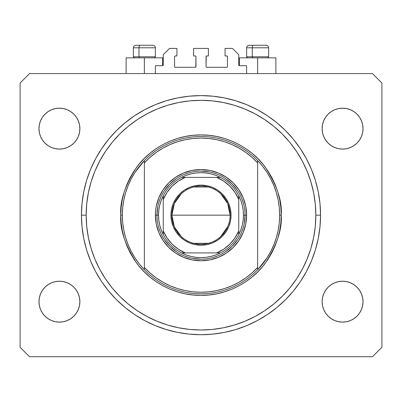 <?xml version="1.0" encoding="UTF-8"?>
<svg xmlns="http://www.w3.org/2000/svg" width="402" height="402" viewBox="0 0 402 402"><rect width="100%" height="100%" fill="white"/><g stroke="black" fill="none" stroke-linecap="round" stroke-linejoin="round"><path stroke-width="0.6" d="M155.383 73.581L155.383 65.717L162.619 65.717L155.383 65.717L155.383 73.581M163.247 65.089L163.247 54.707L163.247 65.089A0.628 0.628 0 0 1 162.619 65.717L162.619 57.853L144.368 57.853L144.368 73.581L144.368 57.853L126.122 57.853L126.122 73.581M163.247 54.707L169.538 48.416L176.93 48.416L176.93 55.963L175.202 55.963L176.93 55.963L176.93 48.416L169.538 48.416L163.247 54.707M174.574 56.597L174.574 66.662L174.574 56.597A0.628 0.628 0 0 1 175.202 55.963L175.202 55.963M175.202 67.29L195.337 67.29L175.202 67.29A0.628 0.628 0 0 1 174.574 66.662L174.574 66.662M195.784 67.109L195.965 56.597L195.965 66.662A0.628 0.628 0 0 1 195.337 67.29L195.337 67.29M195.337 55.963L193.608 55.963L195.337 55.963A0.628 0.628 0 0 1 195.965 56.597L195.965 56.597M193.608 55.963L193.608 48.416L193.608 55.963M208.392 48.416L193.608 48.416L208.392 48.416L208.392 55.963L206.663 55.963L208.392 55.963L208.392 48.416M206.216 56.149L206.035 66.662L206.035 56.597A0.628 0.628 0 0 1 206.663 55.963L206.663 55.963M206.663 67.29L226.798 67.29L206.663 67.29A0.628 0.628 0 0 1 206.035 66.662L206.035 66.662M227.426 66.662L227.426 56.597L227.426 66.662A0.628 0.628 0 0 1 226.798 67.29L226.798 67.29M226.798 55.963L225.07 55.963L226.798 55.963A0.628 0.628 0 0 1 227.426 56.597L227.426 56.597M225.07 55.963L225.07 48.416L232.462 48.416L238.753 54.707L238.753 65.089L238.753 54.707L232.462 48.416L225.07 48.416L225.07 55.963M239.381 57.853L257.632 57.853L257.632 73.581L257.632 57.853L275.878 57.853L239.381 57.853L239.381 65.717L246.617 65.717L239.381 65.717A0.628 0.628 0 0 1 238.753 65.089L238.753 65.089M246.617 65.717L246.617 73.581L246.617 65.717M227.04 56.014L227.381 56.355L227.04 56.014M227.381 66.903L227.04 67.245L227.381 66.903M174.96 67.245L174.619 66.903L174.96 67.245M174.619 56.355L174.96 56.014L174.619 56.355M239.381 65.717L238.803 65.33M163.197 65.33L162.86 65.672M320.55 215.155A119.55 119.55 0 0 1 201 334.71A119.55 119.55 0 0 1 81.45 215.155L82.023 203.437L83.747 191.834L86.596 180.453L90.55 169.408L95.565 158.8L101.595 148.74L108.585 139.313L116.464 130.62L125.158 122.741L134.58 115.756L144.645 109.721L155.247 104.706L166.297 100.756L177.679 97.902L189.282 96.184L201 95.606L212.718 96.184L224.321 97.902L235.703 100.756L246.753 104.706L257.355 109.721L267.42 115.756L276.842 122.741L285.536 130.62L293.415 139.313L300.405 148.74L306.435 158.8L311.449 169.408L315.404 180.453L318.253 191.834L319.977 203.437L320.55 215.155L319.977 226.874L318.253 238.481L315.404 249.863L311.449 260.908L306.435 271.516L300.405 281.576L293.415 290.998L285.536 299.691L276.842 307.57L267.42 314.56L257.355 320.59L246.753 325.61L235.703 329.56L224.321 332.414L212.718 334.132L201 334.71L189.282 334.132L177.679 332.414L166.297 329.56L155.247 325.61L144.645 320.59L134.58 314.56L125.158 307.57L116.464 299.691L108.585 290.998L101.595 281.576L95.565 271.516L90.55 260.908L86.596 249.863L83.747 238.481L82.023 226.874L81.45 215.155A119.55 119.55 0 0 1 201 95.606A119.55 119.55 0 0 1 320.55 215.155L315.831 215.155L320.55 215.155M40.532 309.5L39.371 305.666L38.979 301.676A20.452 20.452 0 0 1 59.426 281.224A20.452 20.452 0 0 1 79.877 301.676A20.452 20.452 0 0 1 59.426 322.123A20.452 20.452 0 0 1 38.979 301.676L39.371 297.686L40.532 293.847L42.421 290.314L44.964 287.214L48.064 284.671L51.602 282.782L55.436 281.616L59.426 281.224L63.415 281.616L67.25 282.782L70.787 284.671L73.888 287.214L76.43 290.314L78.32 293.847L79.48 297.686L79.877 301.676L79.48 305.666L78.32 309.5L76.43 313.037L73.888 316.133L70.787 318.68L67.25 320.57L63.415 321.731L59.426 322.123L55.436 321.731L51.602 320.57L48.064 318.68L44.964 316.133L42.421 313.037L40.532 309.5L39.371 305.666L38.979 301.676L39.371 297.686L40.532 293.847L42.421 290.314L44.964 287.214L48.064 284.671M359.579 290.314L361.468 293.847L362.629 297.686L363.021 301.676A20.452 20.452 0 0 1 342.574 322.123A20.452 20.452 0 0 1 322.123 301.676L322.52 297.686L323.68 293.847L325.57 290.314L328.112 287.214L331.213 284.671L334.75 282.782L338.584 281.616L342.574 281.224L346.564 281.616L350.398 282.782L353.936 284.671L357.036 287.214L359.579 290.314L361.468 293.847L362.629 297.686L363.021 301.676L362.629 305.666L361.468 309.5L359.579 313.037L357.036 316.133L353.936 318.68L350.398 320.57L346.564 321.731L342.574 322.123L338.584 321.731L334.75 320.57L331.213 318.68L328.112 316.133L325.57 313.037L323.68 309.5L322.52 305.666L322.123 301.676A20.452 20.452 0 0 1 342.574 281.224A20.452 20.452 0 0 1 363.021 301.676L362.629 305.666L361.468 309.5M361.468 120.816L362.629 124.65L363.021 128.64A20.452 20.452 0 0 1 342.574 149.092A20.452 20.452 0 0 1 322.123 128.64L322.52 124.65L323.68 120.816L325.57 117.278L328.112 114.178L331.213 111.635L334.75 109.746L338.584 108.585L342.574 108.188L346.564 108.585L350.398 109.746L353.936 111.635L357.036 114.178L359.579 117.278L361.468 120.816L362.629 124.65L363.021 128.64L362.629 132.63L361.468 136.464L359.579 140.002L357.036 143.102L353.936 145.645L350.398 147.534L346.564 148.695L342.574 149.092L338.584 148.695L334.75 147.534L331.213 145.645L328.112 143.102L325.57 140.002L323.68 136.464L322.52 132.63L322.123 128.64A20.452 20.452 0 0 1 342.574 108.188A20.452 20.452 0 0 1 363.021 128.64L362.629 132.63L361.468 136.464L359.579 140.002L357.036 143.102L353.936 145.645M42.421 140.002L40.532 136.464L39.371 132.63L38.979 128.64A20.452 20.452 0 0 1 59.426 108.188A20.452 20.452 0 0 1 79.877 128.64A20.452 20.452 0 0 1 59.426 149.092A20.452 20.452 0 0 1 38.979 128.64L39.371 124.65L40.532 120.816L42.421 117.278L44.964 114.178L48.064 111.635L51.602 109.746L55.436 108.585L59.426 108.188L63.415 108.585L67.25 109.746L70.787 111.635L73.888 114.178L76.43 117.278L78.32 120.816L79.48 124.65L79.877 128.64L79.48 132.63L78.32 136.464L76.43 140.002L73.888 143.102L70.787 145.645L67.25 147.534L63.415 148.695L59.426 149.092L55.436 148.695L51.602 147.534L48.064 145.645L44.964 143.102L42.421 140.002L40.532 136.464L39.371 132.63L38.979 128.64L39.371 124.65L40.532 120.816M372.463 356.73L29.537 356.73L20.1 347.293L20.1 83.023L29.537 73.581L372.463 73.581L381.9 83.023L381.9 347.293L372.463 356.73L381.9 347.293L381.9 83.023L372.463 73.581L29.537 73.581L20.1 83.023L20.1 347.293L29.537 356.73L372.463 356.73M55.436 281.616L59.426 281.224M78.32 293.847L79.48 297.686M73.888 316.133L70.787 318.68M59.426 322.123L55.436 321.731M48.064 318.68L44.964 316.133M323.68 293.847L325.57 290.314M328.112 287.214L331.213 284.671M342.574 281.224L346.564 281.616M353.936 284.671L357.036 287.214M357.036 316.133L353.936 318.68M346.564 321.731L342.574 322.123M328.112 114.178L331.213 111.635M342.574 108.188L346.564 108.585M353.936 111.635L357.036 114.178M346.564 148.695L342.574 149.092M323.68 136.464L322.52 132.63M44.964 114.178L48.064 111.635M55.436 108.585L59.426 108.188M78.32 136.464L76.43 140.002M73.888 143.102L70.787 145.645M59.426 149.092L55.436 148.695M48.064 145.645L44.964 143.102M315.404 180.453L314.64 178.031M306.435 158.8L300.405 148.74M224.321 97.902L212.718 96.184M86.596 249.863L87.36 252.285M95.565 271.516L101.595 281.576M177.679 332.414L189.282 334.132M162.619 57.853L126.122 57.853M266.079 45.27L253.476 45.27A2.518 1.231 90 0 0 252.25 47.788L252.25 56.782L252.773 57.853L252.25 56.782L268.642 56.782L252.25 56.782L252.25 47.788L268.586 47.788M267.571 57.853L268.642 56.782L268.642 47.788C268.486 46.26 267.652 45.421 266.124 45.27C267.652 45.421 268.486 46.26 268.642 47.788L246.617 47.788C246.773 46.26 247.612 45.421 249.134 45.27C247.612 45.421 246.773 46.26 246.617 47.788L246.617 56.782L252.25 56.782L246.617 56.782L247.687 57.853M265.707 45.27L249.16 45.27M246.672 47.788L252.25 47.788A2.518 1.231 -90 0 1 253.476 45.27L249.18 45.27M152.82 45.27L140.218 45.27A2.518 1.231 90 0 0 138.986 47.788L138.986 56.782L139.509 57.853L138.986 56.782L155.383 56.782L138.986 56.782L138.986 47.788L155.328 47.788M154.313 57.853L155.383 56.782L155.383 47.788C155.227 46.26 154.388 45.421 152.866 45.27C154.388 45.421 155.227 46.26 155.383 47.788L133.358 47.788C133.514 46.26 134.348 45.421 135.876 45.27C134.348 45.421 133.514 46.26 133.358 47.788L133.358 56.782L138.986 56.782L133.358 56.782L134.429 57.853M152.448 45.27L135.901 45.27M133.414 47.788L138.986 47.788A2.518 1.231 -90 0 1 140.218 45.27L135.921 45.27M155.383 215.155L156.956 215.155L155.383 215.155L155.599 210.688L156.257 206.256L158.855 197.699L163.071 189.814L168.745 182.9L175.654 177.227L183.543 173.011L192.101 170.418L201 169.538L209.899 170.418L218.457 173.011L226.346 177.227L233.255 182.9L238.929 189.814L243.145 197.699L245.743 206.256L246.617 215.155A45.617 45.617 0 0 1 201 260.777A45.617 45.617 0 0 1 155.383 215.155A45.617 45.617 0 0 1 201 169.538A45.617 45.617 0 0 1 246.617 215.155L245.743 224.055L243.145 232.612L238.929 240.502L233.255 247.416L226.346 253.089L218.457 257.305L209.899 259.898L201 260.777L192.101 259.898L183.543 257.305L175.654 253.089L168.745 247.416L163.071 240.502L158.855 232.612L156.257 224.055L155.383 215.155M245.044 215.155L246.617 215.155L245.044 215.155A44.044 44.044 0 0 0 201 171.111A44.044 44.044 0 0 0 156.956 215.155L158.529 215.155A42.471 42.471 0 0 1 163.247 195.699L161.202 200.317L159.725 205.146L158.83 210.115L158.529 215.155L158.83 220.201L159.725 225.17L161.202 229.994L163.247 234.617A42.471 42.471 0 0 1 158.529 215.155L156.956 215.155A44.044 44.044 0 0 1 201 171.111A44.044 44.044 0 0 1 245.044 215.155A44.044 44.044 0 0 1 201 259.205A44.044 44.044 0 0 1 156.956 215.155A44.044 44.044 0 0 0 201 259.205A44.044 44.044 0 0 0 245.044 215.155L243.471 215.155L245.044 215.155L244.2 223.748M266.993 257.948L262.596 264.069L257.632 269.742L257.632 267.446A77.078 77.078 0 0 1 144.368 267.446L150.057 273.003L156.283 277.938L162.986 282.209L170.091 285.767L177.528 288.576L185.211 290.601L193.066 291.827L201 292.239L208.934 291.827L216.789 290.601L224.472 288.576L231.909 285.767L239.014 282.209L245.717 277.938L251.943 273.003L257.632 267.446L257.632 162.865L251.943 157.313L245.717 152.378L239.014 148.107L231.909 144.549L224.472 141.74L216.789 139.715L208.934 138.489L201 138.077L193.066 138.489L185.211 139.715L177.528 141.74L170.091 144.549L162.986 148.107L156.283 152.378L150.057 157.313L144.368 162.865L144.368 269.742A78.651 78.651 0 0 0 257.632 269.742A78.651 78.651 0 0 1 122.349 215.155L120.776 215.155L122.349 215.155A78.651 78.651 0 0 1 257.632 160.574A78.651 78.651 0 0 1 279.651 215.155L281.224 215.155C282.294 229.1 276.948 245.145 265.179 263.295C252.868 280.521 228.235 295.701 201 295.385C173.764 295.701 149.132 280.521 136.821 263.295C125.052 245.145 119.706 229.1 120.776 215.155L121.163 223.02L122.319 230.808L124.228 238.446L126.881 245.858L130.248 252.974L134.293 259.727L138.986 266.054L144.273 271.888L150.107 277.174L156.428 281.862L163.182 285.907L170.297 289.274L177.714 291.927L185.347 293.842L193.136 294.998L201 295.385L208.864 294.998L216.653 293.842L224.286 291.927L231.703 289.274L238.818 285.907L245.572 281.862L251.893 277.174L257.727 271.888L263.014 266.054L267.707 259.727L271.752 252.974L275.119 245.858L277.772 238.446L279.681 230.808L280.837 223.02L281.224 215.155L280.837 207.296L279.681 199.508L277.772 191.87L275.119 184.458L271.752 177.337L267.707 170.589L263.014 164.262L257.727 158.428L251.893 153.142L245.572 148.454L238.818 144.403L231.703 141.037L224.286 138.388L216.653 136.474L208.864 135.318L201 134.931L193.136 135.318L185.347 136.474L177.714 138.388L170.297 141.037L163.182 144.403L156.428 148.454L150.107 153.142L144.273 158.428L138.986 164.262L134.293 170.589L130.248 177.337L126.881 184.458L124.228 191.87L122.319 199.508L121.163 207.296L120.776 215.155C119.706 201.211 125.052 185.166 136.821 167.021C149.132 149.795 173.764 134.615 201 134.931C228.235 134.615 252.868 149.795 265.179 167.021C276.948 185.166 282.294 201.211 281.224 215.155L279.651 215.155A78.651 78.651 0 0 0 279.651 215.135A78.651 78.651 0 0 1 257.632 269.742L266.993 257.948L270.787 251.436L273.938 244.587L276.425 237.456L278.209 230.145L279.289 222.688L279.651 215.155L279.289 207.628L278.209 200.166A78.651 78.651 0 0 0 278.209 200.156M81.45 215.155L86.169 215.155A114.831 114.831 0 0 1 201 100.324A114.831 114.831 0 0 1 315.831 215.155L315.279 226.411L313.625 237.562L310.887 248.491L307.093 259.104L302.274 269.29L296.48 278.953L289.767 288.008L282.199 296.354L273.847 303.922L264.797 310.635L255.129 316.429L244.944 321.248L234.336 325.047L223.401 327.781L212.256 329.439L201 329.992L189.744 329.439L178.599 327.781L167.664 325.047L157.056 321.248L146.871 316.429L137.203 310.635L128.153 303.922L119.801 296.354L112.233 288.008L105.52 278.953L99.726 269.29L94.907 259.104L91.113 248.491L88.375 237.562L86.721 226.411L86.169 215.155L86.721 203.899L88.375 192.754L91.113 181.825L94.907 171.212L99.726 161.026L105.52 151.358L112.233 142.308L119.801 133.956L128.153 126.389L137.203 119.68L146.871 113.887L157.056 109.068L167.664 105.269L178.599 102.53L189.744 100.877L201 100.324L212.256 100.877L223.401 102.53L234.336 105.269L244.944 109.068L255.129 113.887L264.797 119.68L273.847 126.389L282.199 133.956L289.767 142.308L296.48 151.358L302.274 161.026L307.093 171.212L310.887 181.825L313.625 192.754L315.279 203.899L315.831 215.155A114.831 114.831 0 0 1 201 329.992A114.831 114.831 0 0 1 86.169 215.155L81.45 215.155M278.209 200.166L276.42 192.844L273.938 185.729L270.787 178.88A78.651 78.651 0 0 0 270.777 178.865M131.223 178.865A78.651 78.651 0 0 0 131.203 178.9L128.062 185.729L125.575 192.859M123.791 200.156A78.651 78.651 0 0 0 123.786 200.181L122.71 207.628L122.349 215.155A78.651 78.651 0 0 0 122.349 215.181M122.349 215.155L122.71 222.688L123.791 230.145A78.651 78.651 0 0 0 123.791 230.16M123.791 230.145L125.58 237.466L128.062 244.587L131.213 251.436A78.651 78.651 0 0 0 131.223 251.451M257.632 269.742L257.632 160.574A78.651 78.651 0 0 0 144.368 160.574L144.368 162.865A77.078 77.078 0 0 1 257.632 162.865L257.632 160.574L262.596 166.247L266.993 172.368L270.787 178.88M315.404 249.863L314.64 252.285M224.321 332.414L212.718 334.132M86.596 180.453L87.36 178.031M177.679 97.902L189.282 96.184M243.15 202.372L241.682 198.281M235.049 187.216L237.622 190.689L232.145 184.01L225.472 178.533L228.944 181.111M217.874 174.473L213.784 173.011M209.593 171.961L201 171.111M188.216 173.011L184.126 174.473M173.056 181.111L176.528 178.533L169.855 184.01L164.378 190.689L166.951 187.216M160.318 198.281L158.85 202.372M157.8 206.563L156.956 215.155M158.85 227.944L160.318 232.034M166.951 243.099L164.378 239.627L169.855 246.3L176.528 251.778L173.056 249.205M184.126 255.843L188.216 257.305M192.407 258.355L201 259.205M213.784 257.305L217.874 255.843M228.944 249.205L225.472 251.778L232.145 246.3L237.622 239.627L235.049 243.099M241.682 232.034L243.15 227.944M131.213 251.436L135.007 257.948L139.404 264.069L144.368 269.742L144.368 160.574L135.007 172.368L131.213 178.88M144.368 160.574L139.404 166.247L135.007 172.368M125.58 192.844L123.791 200.166M181.302 236.582L174.352 226.854L171.9 215.155A29.1 29.1 0 0 0 201 244.26A29.1 29.1 0 0 0 230.1 215.155L231.044 215.155A30.044 30.044 0 0 1 201 245.205A30.044 30.044 0 0 1 170.956 215.155L230.1 215.155A29.1 29.1 0 0 1 201 244.26A29.1 29.1 0 0 1 171.9 215.155L174.352 203.457L181.302 193.734M227.768 226.567L220.698 236.582M208.347 243.316L193.653 243.316M163.247 197.357L163.247 199.427A40.898 40.898 0 0 1 185.272 177.403L178.242 181.176L172.081 186.237L167.016 192.397L163.247 199.427L163.247 230.889L167.016 237.914L172.081 244.079L178.242 249.139L185.272 252.908L216.728 252.908L223.758 249.139L229.919 244.079L234.984 237.914L238.753 230.889L238.753 199.427L234.984 192.397L229.919 186.237L223.758 181.176L216.728 177.403L181.543 177.403A42.471 42.471 0 0 1 220.457 177.403L215.839 175.362L211.01 173.88L206.04 172.986L201 172.684L195.96 172.986L190.99 173.88L186.161 175.362L181.543 177.403A42.471 42.471 0 0 0 163.247 195.699L163.247 234.617A42.471 42.471 0 0 0 181.543 252.908L186.161 254.953L190.99 256.431L195.96 257.33L201 257.632L206.04 257.33L211.01 256.431L215.839 254.953L220.457 252.908A42.471 42.471 0 0 1 181.543 252.908L220.457 252.908A42.471 42.471 0 0 0 238.753 234.617L240.798 229.994L242.275 225.17L243.17 220.201L243.471 215.155L243.17 210.115L242.275 205.146L240.798 200.317L238.753 195.699A42.471 42.471 0 0 1 238.753 234.617L238.753 195.699A42.471 42.471 0 0 0 220.457 177.403L181.543 177.403A42.471 42.471 0 0 0 163.247 195.699M231.044 215.155L230.467 221.02L228.758 226.658L225.979 231.848L222.246 236.401L217.693 240.14L212.497 242.914L206.859 244.627L201 245.205L195.141 244.627L189.503 242.914L184.307 240.14L179.754 236.401L176.021 231.848L173.242 226.658L171.533 221.02L170.956 215.155L171.533 209.296L173.242 203.658L176.021 198.467L179.754 193.915L184.307 190.176L189.503 187.397L195.141 185.689L201 185.111L206.859 185.689L212.497 187.397L217.693 190.176L222.246 193.915L225.979 198.467L228.758 203.658L230.467 209.296L231.044 215.155L171.9 215.155A29.1 29.1 0 0 1 201 186.056A29.1 29.1 0 0 1 230.1 215.155A29.1 29.1 0 0 0 201 186.056A29.1 29.1 0 0 0 171.9 215.155L170.956 215.155A30.044 30.044 0 0 1 201 185.111A30.044 30.044 0 0 1 231.044 215.155M238.753 234.617A42.471 42.471 0 0 1 220.457 252.908L216.728 252.908A40.898 40.898 0 0 0 238.753 230.889L238.753 232.959M181.543 252.908A42.471 42.471 0 0 1 163.247 234.617L163.247 230.889A40.898 40.898 0 0 0 185.272 252.908L183.201 252.908M220.457 177.403A42.471 42.471 0 0 1 238.753 195.699L238.753 199.427A40.898 40.898 0 0 0 216.728 177.403L218.799 177.403M193.653 187L208.347 187M220.698 193.734L227.648 203.457L230.1 215.155M181.729 252.908L184.729 252.908L181.729 252.908M238.753 234.431L238.753 233.034M220.271 177.403L217.271 177.403L220.271 177.403M163.247 195.885L163.247 198.884L163.247 195.885M275.878 57.853L275.878 73.581"/></g></svg>
